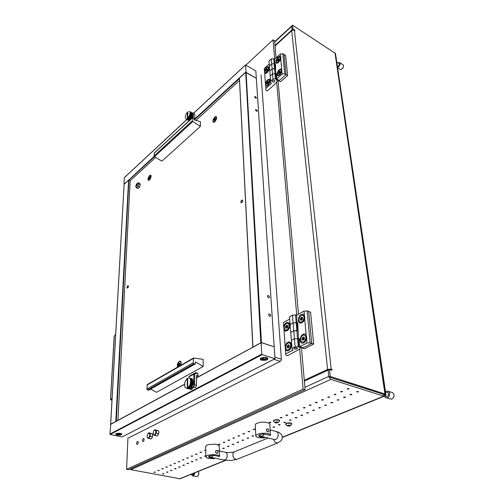 <?xml version="1.0" encoding="UTF-8"?>
<svg xmlns="http://www.w3.org/2000/svg" width="504" height="504" viewBox="0 0 504 504"><rect width="100%" height="100%" fill="white"/><g stroke="black" fill="none" stroke-linecap="round" stroke-linejoin="round"><path stroke-width="0.76" d="M338.65 399.653L338.89 399.911L338.354 400.189L337.132 400L338.65 399.653M329.358 396.843L329.629 397.133L329.188 397.41L327.682 397.228L329.358 396.843M335.733 394.096L336.004 394.386L335.406 394.708L334.039 394.487L335.733 394.096M342.21 391.306L342.481 391.602L341.87 391.923L340.496 391.709L342.21 391.306M345.101 396.925L345.36 397.209L344.761 397.524L343.413 397.316L345.101 396.925M351.584 394.185L351.842 394.468L351.238 394.796L349.883 394.607L351.584 394.185M348.787 388.471L349.051 388.767L348.44 389.101L347.054 388.88L348.787 388.471M358.174 391.4L358.432 391.69L357.815 392.017L356.448 391.81L358.174 391.4M323.083 399.546L323.354 399.836L322.774 400.144L321.426 399.924L323.083 399.546M332.426 402.286L332.69 402.564L332.104 402.866L330.775 402.658L332.426 402.286M316.896 402.211L317.173 402.501L316.6 402.797L315.258 402.583L316.896 402.211M326.227 404.901L326.498 405.185L325.918 405.481L324.595 405.273L326.227 404.901M310.81 404.838L311.088 405.121L310.659 405.38L309.191 405.216L310.81 404.838M320.128 407.484L320.393 407.761L319.826 408.051L318.515 407.862L320.128 407.484M304.807 407.421L305.09 407.704L304.529 407.988L303.206 407.774L304.807 407.421M314.112 410.023L314.383 410.3L313.822 410.584L312.518 410.376L314.112 410.023M298.897 409.966L299.2 410.193L298.765 410.495L297.316 410.332L298.897 409.966M308.19 412.53L308.461 412.801L307.906 413.078L306.608 412.877L308.19 412.53M293.076 412.474L293.366 412.757L292.811 413.028L291.507 412.814L293.076 412.474M302.35 415L302.627 415.271L302.079 415.542L300.787 415.334L302.35 415M287.337 414.95L287.627 415.227L287.085 415.498L285.787 415.283L287.337 414.95M296.598 417.432L296.875 417.703L296.333 417.967L295.054 417.778L296.598 417.432M281.686 417.388L281.975 417.665L281.44 417.923L280.148 417.709L281.686 417.388M290.928 419.826L291.211 420.097L290.676 420.355L289.397 420.147L290.928 419.826M285.34 422.188L285.623 422.453L285.094 422.711L283.821 422.503L285.34 422.188M270.623 422.15L270.913 422.428L270.39 422.68L269.117 422.484L270.623 422.15M279.827 424.519L280.13 424.733L279.72 425.004L278.328 424.828L279.827 424.519M274.397 426.812L274.68 427.077L274.163 427.323L272.91 427.121L274.397 426.812M254.602 429.055L254.917 429.276L254.52 429.534L253.14 429.351L254.602 429.055M249.411 431.292L249.726 431.512L249.335 431.764L247.968 431.6L249.411 431.292M244.295 433.497L244.597 433.761L244.1 433.988L242.859 433.78L244.295 433.497M253.411 435.683L253.707 435.941L253.21 436.168L251.981 435.966L253.411 435.683M239.243 435.676L239.551 435.935L239.06 436.155L237.825 435.954L239.243 435.676M248.346 437.825L248.636 438.083L248.151 438.304L246.928 438.102L248.346 437.825M234.266 437.819L234.574 438.077L234.083 438.297L232.861 438.108L234.266 437.819M243.344 439.942L243.64 440.194L243.155 440.408L241.945 440.231L243.344 439.942M229.352 439.935L229.66 440.194L229.181 440.408L227.959 440.2L229.352 439.935M238.411 442.027L238.726 442.229L238.228 442.487L237.025 442.31L238.411 442.027M224.507 442.027L224.816 442.279L224.343 442.493L223.127 442.285L224.507 442.027M233.547 444.081L233.843 444.333L233.371 444.541L232.168 444.345L233.547 444.081M219.725 444.087L220.034 444.339L219.568 444.547L218.358 444.339L219.725 444.087M228.74 446.109L229.043 446.361L228.577 446.563L227.38 446.368L228.74 446.109M224.003 448.113L224.305 448.358L223.839 448.56L222.655 448.384L224.003 448.113M219.328 450.091L219.643 450.28M205.758 450.519L204.422 450.349L205.752 450.104M201.222 452.056L201.55 452.264L201.083 452.498L199.899 452.296L201.222 452.056M196.743 453.991L197.077 454.192L196.724 454.4L195.439 454.243L196.743 453.991M205.827 456.208L204.353 456.107L205.827 455.918M192.326 455.893L192.66 456.095L192.2 456.315L191.029 456.12L192.326 455.893M201.216 457.752L201.537 457.947L201.191 458.149L199.924 457.997L201.216 457.752M187.961 457.771L188.294 457.972L187.948 458.174L186.675 457.997L187.961 457.771M196.831 459.604L197.152 459.799L196.812 459.995L195.546 459.831L196.831 459.604M183.658 459.629L183.992 459.831L183.538 460.045L182.379 459.85L183.658 459.629M192.503 461.431L192.824 461.626L192.377 461.84L191.23 461.651L192.503 461.431M179.405 461.462L179.739 461.658L179.292 461.872L178.139 461.677L179.405 461.462M188.225 463.239L188.553 463.434L188.105 463.642L186.965 463.459L188.225 463.239M175.203 463.271L175.537 463.466L175.096 463.674L173.949 463.485L175.203 463.271M184.004 465.022L184.332 465.217L183.891 465.425L182.75 465.236L184.004 465.022M171.058 465.06L171.392 465.255L170.957 465.457L169.81 465.268L171.058 465.06M179.833 466.786L180.161 466.975L179.726 467.183L178.592 467L179.833 466.786M166.956 466.824L167.297 467L166.969 467.202L165.728 467.05L166.956 466.824M175.713 468.531L176.041 468.72L175.613 468.915L174.485 468.739L175.713 468.531M162.912 468.569L163.252 468.758L162.823 468.959L161.689 468.77L162.912 468.569M171.643 470.251L171.977 470.434L171.549 470.635L170.428 470.465L171.643 470.251M158.917 470.289L159.258 470.465L158.93 470.66L157.702 470.49L158.917 470.289M167.624 471.946L167.958 472.135L167.536 472.33L166.414 472.147L167.624 471.946M154.967 471.99L155.308 472.179L154.886 472.374L153.764 472.191L154.967 471.99M163.655 473.628L163.989 473.798L163.668 473.987L162.452 473.823L163.655 473.628M292.547 25.2L291.608 26.069L292.011 29.843L292.95 28.974L292.547 25.2L335.431 53.392L385.535 394.185M383.72 394.349L328.885 377.017L330.687 379.336L383.821 396.125L384.634 396.012L384.646 394.538L385.541 394.191L330.221 376.406L328.885 377.017L328.154 370.106L329.477 369.489L330.221 376.406M330.441 377.509L383.878 394.279M225.704 460.366L180.004 478.8L130.845 469.678L129.843 469.073M291.948 25.754L291.659 26.019M291.621 26.17L291.986 29.862L292.49 30.183M304.901 387.324L328.791 376.431L328.879 376.923M329.477 369.489L331.947 370.289L331.853 369.426L330.977 369.149L327.789 369.375L304.29 380.299M275.045 45.965L291.866 30.511L293.46 30.057L294.903 30.681L294.853 30.202L292.95 28.974M144.15 439.633L143.785 438.549L142.972 438.877L142.468 440.25L142.758 441.51L143.634 441.221L144.15 439.633M138.272 442.512L137.857 441.397L137.012 441.907L136.603 443.325L136.962 444.408L137.756 444.081L138.272 442.512M288.616 329.244L288.055 329.471M302.91 321.457L303.603 321.256M304.769 318.049L304.366 317.425M304.385 315.409L302.747 314.099L300.409 314.943L298.727 317.413L298.412 321.325L299.187 322.68L300.422 323.247L302.885 322.138L304.214 320.122L304.781 317.955L303.988 311.144L307.1 310.905L308.687 311.503L311.737 343.388L303.068 347.785L299.823 346.689L306.93 343.06L306.608 336.829L305.897 334.782L304.807 333.976L303.729 333.906L301.493 335.387L299.968 339.261L300.138 341.195L301.512 343.041L302.923 343.205L304.529 342.336L305.834 340.603L306.52 338.612M304.807 341.378L305.55 341.101M306.615 337.976L306.186 337.277M289.68 349.133L290.336 348.932L289.951 348.812M285.371 349.524L286.455 350.771L287.986 350.91L289.441 350.041L290.714 348.239L291.375 345.983L291.255 343.804L290.336 342.241L288.861 341.775L286.587 343.136L285.125 346.279L285.844 355.175L287.456 355.698L299.779 349.083L300.176 347.754L298.236 346.67L297.549 338.587L298.519 338.921L299.13 338.606L299.823 346.689M283.897 329.887L285.434 331.216L287.69 330.448L289.277 328.18L289.832 324.979L289.025 322.875L287.009 322.295L285.1 323.637L283.746 326.359L285.125 346.279M294.632 349.064L296.554 349.089L297.612 348.251L296.831 347.76L295.136 347.791L294.09 348.415L294.632 349.064M299.193 339.349L297.549 338.587L294.412 338.82L291.406 340.395L294.412 338.82L297.549 338.587L296.869 330.605L293.756 330.838L295.079 346.897L292.049 348.453L290.764 332.432L293.756 330.838L293.101 322.957L290.134 324.57L293.101 322.957L297.757 322.743L298.519 338.921M297.826 323.505L296.201 322.718L293.101 322.957L292.459 315.17L295.539 314.931L296.869 330.605L297.839 330.945M289.832 325.956L289.441 325.458M291.413 345.605L291.003 345.045M280.571 56.681L279.336 56.354L277.603 57.607L276.116 60.159L275.896 62.496L276.677 63.284L277.673 63.101L280.098 60.474L280.873 58.073L280.325 53.978L282.794 53.726L284.086 54.52L286.014 74.642L279.348 80.432L276.715 78.882L282.177 74.113L281.616 69.105L280.067 69.029L278.246 70.692L276.904 74.038L276.998 75.109L277.83 75.896L280.123 74.699L281.919 71.316M265.583 85.661L266.811 86.058L268.575 84.779L269.917 82.498L270.213 80.004L269.344 79.128L267.851 79.67L266.414 81.289L265.501 83.311L265.961 90.184L267.271 90.934L273.729 85.321L277.005 81.743L276.916 80.06L275.449 78.832L275.02 73.735L275.808 74.201L276.274 73.792L276.715 78.882M264.644 73.143L265.803 73.515L267.315 72.513L268.758 70.346L269.293 68.072L268.556 66.704L267.151 67.038L265.639 68.582L264.562 70.85L265.432 83.595M272.696 82.013L274.428 81.988L274.976 80.797L274.176 80.218L272.84 80.394L272.236 81.125L272.696 82.013M276.362 74.787L275.02 73.735L272.532 73.987L270.207 76.047L272.532 73.987L275.02 73.735L274.586 68.689L272.116 68.941L272.954 79.084L270.617 81.138L269.804 71.007L272.116 68.941L271.7 63.945L269.401 66.018L271.7 63.945L274.163 63.693L274.945 64.165L275.411 63.75L275.808 74.201M275.493 64.751L274.163 63.693L271.7 63.945L271.291 59L273.741 58.748L274.586 68.689L275.373 69.161M303.547 321.281L303.188 321.149M304.744 317.974L304.391 317.848M337.63 66.478L338.915 65.615L339.45 63.989L336.987 62.112M384.628 396.018L387.217 396.61L388.691 394.802L388.206 392.736L385.522 391.721M190.903 474.447L193.183 474.781L194.134 473.143M192.654 475.858L196.818 476.652L197.599 476.375L198.809 473.861L198.305 471.454M191.659 474.592L192.27 475.688L193.334 475.719L194.216 474.736L194.752 472.891M198.708 472.242L198.834 474.207L198.028 475.934M343.602 66.106L343.085 67.857L341.542 69.332M337.844 67.92L340.376 69.514L341.176 69.495L342.714 68.254L343.602 66.093L343.274 64.947L339.734 62.654L338.234 62.912M337.756 67.303L339.098 66.282L339.929 64.884L340.169 63.51L339.734 62.654M386.14 397.87L391.671 399.225L393.536 397.593L394.071 395.136L393.542 393.485L392.377 392.553L387.658 391.072L385.736 391.784M384.552 396.081L385.27 397.341L386.411 397.933L387.557 397.788L388.88 396.743L389.756 393.756L389.233 392.099L388.067 391.167M219.366 448.346L219.555 456.473L219.038 455.692L217.577 455.055L212.909 454.539L207.982 455.219L205.947 456.404L206.319 457.55L208.53 458.388L213.935 458.659L214.364 458.621L214.357 458.035M217.413 453.316L216.411 453.159L215.668 452.283L215.573 451.156L216.222 450.374L215.63 451.382L216.033 452.768L217.224 453.373L218.018 452.554L217.659 450.904L216.222 450.374M219.366 448.289L219.001 445.391L215.8 444.232L208.662 444.496L206.527 445.297L205.701 446.418M219.555 456.473L213.482 455.358L209.336 455.931L208.524 456.498L208.87 457.286L214.364 458.621M260.114 435.803L260.165 436.836L258.653 436.023L259.554 434.82L263.435 434.101L270.465 435.412L270.018 434.461L268.304 433.667L264.814 433.175L261.267 433.333L258.155 434.013L256.202 435.053L255.78 435.834L256.101 436.565L258.35 437.592L264.046 437.919L264.512 437.875L264.468 437.094M268.411 431.934L267.391 431.739L266.591 430.807L266.452 429.61L267.095 428.797L266.534 429.849L266.994 431.317L268.229 431.985L268.997 431.141L268.569 429.389L267.095 428.797M270.472 435.154L269.816 424.147L268.997 423.158L265.325 422.169L260.675 422.245L256.788 423.272L255.66 424.015L255.251 424.979M305.166 340.943L306.262 338.524M302.255 342.172L304.202 341.901L305.878 339.595L306.092 336.71L304.655 335.066M302.444 337.85L302.066 339.205L302.854 340.257L304.038 339.583L304.492 337.888L303.755 336.855L302.444 337.85M303.685 337.699L303.055 339.614M300.705 339.891L301.14 341.321L302.079 342.115L303.244 342.103L304.416 341.334L305.84 338.31L305.752 336.546L305.084 335.362L303.742 334.921L302.167 335.777L301.014 337.667L300.705 339.891M302.583 339.501L303.301 339.74M304.196 337.737L303.068 337.459M265.507 72.759L266.748 72.715L268.273 71.058L268.997 68.859L268.424 67.612M266.232 69.93L265.936 70.938L266.465 71.354L267.372 70.503L267.719 69.275L267.17 68.878L266.232 69.93M267.404 69.962L267.032 70.718M264.928 71.814L265.268 72.626L265.898 72.784L267.561 71.574L268.67 69.243L268.399 67.593L267.454 67.523L266.106 68.645L264.928 71.814M266.471 85.296L267.769 85.233L269.281 83.576L269.993 81.377L269.394 80.086M267.196 82.417L266.893 83.45L267.454 83.866L268.317 83.084L268.689 81.755L268.141 81.365L267.196 82.417M268.393 82.442L267.983 83.242M265.873 84.307L266.181 85.113L266.874 85.321L268.55 84.111L269.665 81.768L269.375 80.067L268.411 79.991L267.051 81.112L265.873 84.307M289.926 348.837L290.839 347.71L291.117 346.279M287.236 349.934L289.189 349.581L290.783 347.136L290.877 344.427L289.504 342.934M287.406 345.668L287.034 347.023L287.778 348.044L288.88 347.445L289.365 345.725L288.666 344.704L287.406 345.668M288.622 345.517L288.023 347.407M285.718 347.659L286.14 349.102L287.06 349.889L288.168 349.858L289.283 349.102L290.657 346.154L290.581 344.408L289.926 343.224L288.635 342.802L287.135 343.646L286.026 345.492L285.718 347.659M289.094 345.58L288.017 345.29M288.244 329.257L289.252 328.091L289.554 326.642M285.667 330.208L287.677 329.818L289.195 327.487L289.321 324.796L288.03 323.373M285.9 326.069L285.535 327.398L286.259 328.369L287.349 327.751L287.822 326.069L287.148 325.093L285.9 326.069M287.116 325.93L286.499 327.77M284.243 328.054L285.346 330.101L286.587 330.139L287.702 329.389L289.088 326.453L289.025 324.765L288.42 323.65L287.173 323.234L285.673 324.072L284.558 325.912L284.243 328.054M287.608 325.949L286.486 325.685M276.381 422.043L275.001 422.503L275.776 422.957L278.233 422.39L276.381 422.043M277.446 421.924L278.258 422.396L277.326 422.919L274.97 422.522L277.446 421.924M273.445 421.363L273.697 420.638L274.97 420.122L278.851 420.153L279.651 420.972L277.887 422.743M279.632 420.67L278.825 419.851L276.293 419.618L273.918 420.185L273.395 421.004M149.852 434.82L149.127 437.251L148.327 438.02L147.628 437.995L147.023 436.212L147.741 433.793L149.146 432.999L149.852 434.82M147.905 438.089L149.033 437.573L149.845 435.803L149.858 433.837L149.09 432.974M147.874 438.089L148.661 438.455L150.123 436.325L150.198 433.453L148.825 432.728L148.491 433.049M147.262 437.56L147.439 437.825M148.825 432.728L152.353 433.824L152.712 435.343L152.265 437.39L151.024 438.965L148.661 438.455M155.988 431.796L155.119 434.454L154.369 435.059L153.632 434.933L153.128 432.93L153.978 430.567L155.371 430.019L155.988 431.796M154.01 435.103L155.075 434.675L155.944 432.98L156.032 430.958L155.213 429.944M153.978 435.097L154.791 435.469L156.265 433.314L156.334 430.422L154.923 429.698L154.589 430.025M153.348 434.549L153.55 434.851M154.923 429.698L158.59 430.87L158.861 432.501L158.413 434.404L157.16 435.985L154.791 435.469M276.942 62.483L278.233 62.439L279.815 60.745L280.558 58.502L279.978 57.267M277.704 59.63L277.402 60.631L277.956 61.053L278.863 60.234L279.235 58.911L278.668 58.546L277.704 59.63M278.914 59.655L278.517 60.411M276.368 61.551L276.709 62.345L277.351 62.515L279.084 61.274L280.23 58.892L279.953 57.242L278.983 57.166L277.578 58.313L276.368 61.551M303.206 321.13L304.202 319.889L304.435 318.635M300.422 322.188L302.432 321.88L304.013 319.706L304.265 316.821L302.923 315.258M300.68 317.999L300.315 319.372L301.046 320.33L302.205 319.693L302.69 317.974L301.921 316.991L300.68 317.999M301.921 317.86L301.279 319.725M298.966 320.034L299.376 321.382L300.252 322.138L301.398 322.132L302.57 321.369L304.013 318.358L303.981 316.846L303.313 315.536L302.022 315.101L300.447 315.951L299.281 317.835L298.966 320.034M302.444 317.854L301.272 317.602M278.069 75.083L279.411 75.02L280.986 73.319L281.711 71.083L281.106 69.804M278.819 72.179L278.517 73.212L279.077 73.641L280.029 72.771L280.382 71.505L279.796 71.096L278.819 72.179M280.06 72.198L279.632 72.998M277.465 74.107L277.824 74.945L278.485 75.115L280.23 73.88L281.383 71.48L281.037 69.741L280.092 69.697L278.68 70.844L277.465 74.107M288.641 425.212L287.267 425.641L287.986 426.101L290.455 425.534L288.641 425.212M289.693 425.093L290.474 425.54L289.573 426.056L287.23 425.678L289.384 425.061L289.756 425.836M285.705 424.538L285.957 423.832L287.23 423.316L290.909 423.291L291.841 424.135L290.128 425.88M291.86 423.94L291.192 423.089L289.012 422.793L286.467 423.247L285.617 424.072M255.906 71.915L274.882 357.134L281.352 359.207L281.169 360.329L280.306 361.387L273.836 359.327L122.73 436.571M269.697 316.405L270.465 316.254L270.635 315.321L270.075 314.276L269.092 313.879L268.601 315L269.697 316.405M268.5 297.845L269.275 297.7L269.419 296.799L268.701 295.64L267.889 295.388L267.422 296.484L268.5 297.845M255.604 98.173L256.309 98.204L256.36 97.505L254.898 96.371L254.741 97.14L255.604 98.173M256.448 111.239L257.122 111.29L257.216 110.546L255.78 109.381L255.566 110.187L256.448 111.239M110.212 434.448L109.929 434.045L261.771 354.129L262.13 354.64L110.212 434.448L121.987 436.949L274.989 358.741L274.195 346.821L261.129 342.581L252.895 347.155M260.833 342.657L245.675 72.381L256.334 78.315L246.072 72.387L261.45 342.613L196.491 377.918M239.469 78.416L252.932 346.941M261.45 342.613L274.195 346.821L255.843 70.938L245.511 64.94L246.072 72.387M186.845 119.549L124.52 177.521M124.097 184.306L154.079 156.391M117.092 435.097L120.261 435.173L121.962 434.24L120.443 433.358L117.268 433.283L115.567 434.139L117.092 435.097M261.563 360.209L265.734 360.284L267.567 359.503L268.027 358.533L266.194 357.412L262.527 357.468L260.266 358.754L260.455 359.604L261.563 360.209M109.929 434.045L110.785 424.242M116.21 421.231L110.704 424.217M115.825 421.281L128.583 180.111L128.898 180.13L116.317 421.168M124.135 184.338L110.666 424.078M116.147 433.591L116.871 434.335L118.95 434.624L120.695 434.385L121.433 433.686M115.964 433.705L116.248 433.988M121.622 433.799L121.319 434.057M260.971 358.048L260.858 358.646L261.519 359.264L264.26 359.661L266.742 358.999L267.334 358.363L267.164 357.72M261.185 359.056L260.474 358.439M267.7 358.054L267.133 358.684M241.725 200.246L240.824 201.915L241.24 202.885L242.153 202.387L242.739 201.027L242.525 200.164L241.725 200.246M127.777 285.762L127.304 286.385L127.777 285.762M127.09 287.009L127.165 287.992L127.796 287.878L128.369 286.707L128.243 285.718L127.903 287.759L127.191 288.023L127.09 287.009M214.717 117.079L213.003 120.028L212.915 121.647L213.532 122.359L215.151 121.508L216.562 118.868L216.405 116.739L215.643 116.537L214.717 117.079M213.457 121.962L213.652 122.371M149.638 175.455L148.113 178.221L148.025 179.771L148.491 180.375L150.022 179.386L151.017 177.225L150.872 175.216L149.638 175.455M150.923 175.272L149.518 175.802L148.485 177.471L148.151 179.323L148.718 180.394M180.986 365.205L181.012 361.979L180.199 361.154L179.191 361.324L177.389 363.989L177.345 367.29M180.482 361.292L179.846 361.488M216.449 116.789L216.002 116.871M200.428 126.41L200.371 121.634L194.078 119.902L193.826 118.371L192.364 117.728L192.465 121.338L200.428 126.41L161.929 161.141L154.23 156.599L154.18 153.052M195.489 363.497L194.941 364.071L193.309 363.182L193.473 358.042L203.143 359.358L203.225 366.49L195.483 362.011L195.489 363.497M195.206 364.027L148.743 390.184L147.395 389.951L146.885 389.346L147.269 384.521M192.749 112.802L194.783 114.137L192.704 112.783L191.917 113.23M192.383 379.468L192.018 378.447L191.129 378.567M193.265 386.782L194.695 384.886L196.541 385.352L195.59 387.368L193.265 386.782L190.411 388.3M193.87 386.114L193.813 374.226L194.645 374.396L194.695 384.886M190.443 375.549L195.583 372.695L193.813 374.226L188.861 376.948L188.855 377.943M189.12 388.88L189.523 388.773M196.541 385.352L196.484 375.575L198.116 375.663L196.484 376.551M189.466 388.798L191.552 389.491L189.101 388.88M197.738 373.262L198.116 375.663M188.855 377.395L188.855 376.954M195.583 372.689L196.119 373.105L194.645 374.396M192.005 114.345L191.684 117.243L189.58 119.322L191.457 117.016L192.005 114.32M187.734 118.031L187.734 111.989L188.263 111.617M190.002 118.812L190.348 118.459L190.021 118.868L188.124 117.86M185.976 119.083L188.093 120.028M186.278 119.108L188.464 119.971M188.849 119.82L189.233 119.593L188.849 119.82L186.971 118.868L187.148 118.541L186.971 118.868M186.795 118.963L188.817 119.839M186.612 119.038L188.672 119.908M185.844 119.038L187.746 119.977M187.734 112.436L187.129 112.587L185.85 114.641L185.245 118.093M187.457 118.535L189.428 119.398M191.986 113.765L190.115 112.802M191.873 113.11L189.882 111.819M191.451 112.442L189.554 111.466L191.47 112.487M191.948 113.368L190.021 112.153M191.703 112.757L189.693 111.573M191.331 116.626L191.552 116.248L191.331 116.777L189.46 115.668M191.759 115.41L191.892 115.082L191.766 115.599L189.888 114.452M191.967 114.269L190.096 113.312M191.57 116.014L191.747 115.655L191.57 116.185L189.699 115.057M191.048 117.224L191.306 116.84L191.048 117.356L189.17 116.273M189.617 119.228L189.983 118.906L189.643 119.253L187.834 118.182M190.373 118.333L190.695 117.955L190.386 118.415L188.496 117.382M190.726 117.797L191.016 117.413L190.726 117.904L188.849 116.846M191.898 114.824L190.021 113.866M193.045 381.83L193.026 384.646L191.665 386.921M191.848 386.625L192.83 384.489L193.057 382.177M187.696 387.664L187.696 378.202M188.187 387.582L190.745 388.017M186.864 378.737L184.804 382.372L184.748 386.455M185.686 387.96L185.365 387.557L185.819 387.992M186.083 388.168L188.95 388.849M186.745 388.256L189.479 388.76M185.333 387.626L185.062 387.154L185.415 387.645M185.037 387.179L184.817 386.656L185.075 387.192M187.349 388.105L190.002 388.546M187.217 388.156L189.819 388.679M192.818 380.432L192.484 379.613L190.147 378.964M192.44 379.6L189.844 378.529M192.093 379.147L189.491 378.202M192.956 381.131L192.9 380.778L193.013 381.383L190.619 380.489M191.684 378.813L188.88 377.943M192.2 385.837L192.478 385.283L192.2 385.944L189.857 385.201M192.742 384.269L192.906 383.727L192.742 384.432L190.392 383.626M192.503 385.069L192.723 384.514L192.503 385.207L190.159 384.432M187.954 387.759L190.304 388.395L187.822 387.853M190.997 387.752L191.407 387.293L191.01 387.759L188.654 387.122M192.906 383.456L193.019 382.939L192.919 383.645L190.562 382.813M192.9 380.778L190.556 380.129M136.124 185.472L136.332 185.888L136.805 185.522L137.044 184.168L136.124 185.472M136.363 186.19L136.206 185.825M136.918 184.13L137.29 183.992M136.143 185.674L136.489 186.19L137.258 185.252L137.384 184.105L136.767 184.187M136.546 184.029L138.052 182.668L138.726 183.897L137.882 186.493L136.376 187.847L135.708 186.606L136.546 184.029M111.957 400.252L110.489 399.735L112.064 398.425M114.181 336.212L115.649 334.606M216.707 117.564L216.184 116.978M215.29 119.681L215.592 118.705L215.158 118.22L213.967 120.154L214.439 120.651L215.29 119.681M215.347 119.202L214.981 120.091M216.506 117.898L215.838 116.827L214.137 117.993L213.142 120.166L213.4 121.918L214.257 121.955L215.435 120.891L216.506 117.898M213.652 122.044L214.421 122.132M214.578 118.799L215.353 119.196L214.578 118.799M241.725 200.271L242.481 200.17L242.714 201.052L242.241 202.243L241.265 202.854L240.849 201.896L241.725 200.271M242.745 200.749L242.21 202.318L241.076 202.81L240.849 201.751L241.353 200.624L242.279 200.05L242.745 200.749M181.157 362.426L180.23 361.582M179.695 365.274L180.048 364.102L179.556 363.17L178.737 363.68L178.296 365.186L178.744 366.093L179.695 365.274M179.052 363.668L179.733 363.869L179.254 365.539M180.722 365.35L180.854 362.357L180.212 361.57L179.304 361.614L177.641 363.863L177.603 367.139M178.599 365.375L179.537 365.652M151.131 175.808L150.696 175.442M149.946 178.007L149.909 176.595L148.894 178.353L149.197 178.844L149.946 178.007M149.94 178.025L149.776 178.353L149.02 178.007M148.686 180.104L150.476 178.347L150.835 175.48M148.806 180.18L149.247 180.18M150.11 177.421L149.94 177.748M127.562 286.001L128.281 285.806L128.218 287.16L127.48 288.061L127.052 287.475M225.761 452.409L227.109 453.827L227.197 456.895L226.126 459.213L224.211 460.114L230.763 460.517L236.974 459.308M234.36 451.905L232.898 453.581L233.056 456.618L234.643 458.816L236.767 459.364L277.654 443.041M273.332 439.23L275.159 442.392L277.483 443.092L280.955 440.899L282.089 438.927L282.328 437.157M261.135 436.288L274.674 439.551L275.827 439.456L277.257 438.228L278.252 435.532L277.969 432.892L276.463 431.411M213.463 455.358L211.497 457.311L210.2 457.015L209.242 455.969M264.127 434.101L263.195 435.5L261.797 436.306L260.385 435.991L259.339 434.927M274.718 439.564L275.184 439.601M282.309 436.905L281.44 434.467L279.021 432.356L270.15 429.843M217.337 450.57L226.901 452.598L233.415 452.22L268.185 437.989M275.468 422.9L273.42 421.312M287.702 426.044L285.68 424.494M136.597 183.947L136.363 184.369M241.492 200.485L240.849 201.896M127.669 285.881L127.058 287.62M292.011 29.843L292.528 30.171M384.646 394.538L384.098 394.361M275.001 45.486L291.986 29.862M328.791 376.431L328.154 370.131M328.123 370.119L304.359 381.15M294.569 30.46L294.853 30.202M330.794 369.917L331.853 369.426M384.709 394.72L386.014 395.041L335.708 55.207M386.014 395.041L384.829 395.52M274.73 59.031L273.073 39.829L245.876 65.117M127.959 437.787L126.592 469.381L303.118 389.082L299.685 349.159M296.762 315.139L276.721 82.24M273.073 39.829L274.592 40.774L276.079 57.809M126.592 469.381L128.407 469.722L305.109 389.668L301.392 347.218M303.118 389.082L305.109 389.668M298.5 314.175L277.988 79.632M292.459 315.17L289.51 316.802L290.764 332.432L293.756 330.838L297.517 330.832L296.837 322.951M295.539 314.931L296.491 315.284L297.158 323.064M296.491 315.284L303.988 311.144M307.1 310.905L310.118 342.827L313.677 344.062L310.584 312.215L308.687 311.503L311.737 343.388L302.457 348.094L304.391 348.749L313.677 344.062M310.118 342.827L306.93 343.06M306.212 335.305L304.674 318.61M298.236 346.67L295.079 346.897M292.049 348.453L292.175 349.77L293.152 350.097L285.699 353.896M289.693 319.038L283.349 322.547L283.664 326.737M271.291 59L269.004 61.072L269.804 71.007L272.116 68.941L275.115 69.004L274.686 64.008M273.741 58.748L274.522 59.22L274.945 64.165M274.522 59.22L280.325 53.978M282.794 53.726L284.697 73.855L287.589 75.587L285.636 55.478L284.086 54.52L286.014 74.642L278.876 80.848L280.451 81.768L287.589 75.587M284.697 73.855L282.177 74.113M281.73 69.237L280.76 58.71M275.449 78.832L272.954 79.084M270.617 81.138L270.774 82.927L271.562 83.387L265.791 88.433M269.237 63.983L264.291 68.45L264.493 71.133M273.729 85.321L273.697 84.968M278.813 80.117L278.876 80.848M302.413 347.558L302.457 348.094M260.165 436.836L264.512 437.875M150.198 433.453L152.555 433.976M150.123 436.325L152.479 436.836M156.334 430.422L158.703 430.951M156.265 433.314L158.64 433.837M128.684 437.837L280.306 361.387M281.352 359.207L261.059 74.926M245.587 72.437L239.45 78.082M124.362 177.666L124.003 184.073M261.771 354.129L261.141 342.903M274.989 358.741L262.13 354.64M130.215 180.697L128.898 180.13L154.363 156.713M128.488 180.167L124.142 184.162M117.388 433.453L117.344 433.988L118.742 434.291L120.185 434.051L120.229 433.516L118.831 433.213L117.388 433.453M120.21 433.509L120.185 434.051M118.793 433.219L118.742 434.291M262.571 357.84L262.193 358.672L263.712 359.15L265.608 358.804L265.999 357.966L264.474 357.487L262.571 357.84M265.551 357.827L265.608 358.804M263.623 357.645L263.712 359.15M239.488 80.533L195.974 120.418M155.591 157.437L130.177 180.728L117.955 420.286M150.652 389.107L156.53 392.307L203.225 366.49M191.501 118.522L191.495 117.596M189.825 119.202L189.825 120.072M190.808 118.541L190.808 119.165M194.783 114.137L194.821 120.103M191.671 389.441L192.175 389.17L191.142 388.893L194.046 387.356L195.59 387.368M192.175 389.17L192.175 388.351M188.32 117.621L190.197 118.572M186.127 119.108L187.998 120.053M186.448 119.083L188.32 120.028M187.167 118.749L189.044 119.7M189.227 119.568L187.356 118.616M190.096 112.562L191.967 113.526M191.829 112.946L189.958 111.983M191.936 113.318L190.065 112.361M191.665 112.65L189.8 111.693M189.586 115.353L191.463 116.311M189.964 114.143L191.841 115.101M190.115 113.041L191.986 113.998M189.8 114.742L191.678 115.7M189.328 115.964L191.199 116.915M187.942 118.068L189.813 119.02M188.685 117.111L190.556 118.062M189.019 116.55L190.896 117.508M190.071 113.57L191.942 114.534M187.356 112.342L187.349 118.383M187.91 117.81L189.983 118.906M188.156 118.484L189.605 119.29M191.306 116.802L189.221 115.737M190.701 117.917L188.622 116.859M190.361 118.421L188.276 117.363M191.022 117.375L188.937 116.311M191.879 115.063L189.8 113.998M191.967 114.521L189.888 113.457M191.741 115.63L189.655 114.566M191.545 116.216L189.46 115.151M187.872 118.201L187.872 118.742M188.427 387.356L190.777 387.986M187.696 378.441L187.356 378.346M186.99 388.219L189.334 388.849M186.524 388.256L188.868 388.886M190.657 380.835L192.994 381.478M193.019 381.868L190.676 381.226M192.824 380.463L190.487 379.821M190.386 379.506L192.704 380.142M192.345 379.386L190.008 378.737M192.018 379.002L189.68 378.353M192.616 379.877L190.279 379.235M191.633 378.737L189.302 378.088M190.021 384.804L192.364 385.44M190.493 383.204L192.837 383.846M193.001 382.649L190.657 382.007M190.676 381.591L193.019 382.24M190.285 384.016L192.635 384.653M191.848 386.549L189.498 385.919M189.693 385.554L192.037 386.19M188.887 386.845L191.237 387.475M189.309 386.234L191.659 386.87M191.444 387.198L189.094 386.562M190.619 382.391L192.963 383.034M187.223 378.46L187.217 387.916M193.032 382.152L190.43 381.434M192.169 385.957L189.561 385.251M191.413 387.236L188.805 386.53M191.81 386.631L189.202 385.925M192.887 383.689L190.285 382.977M192.994 382.908L190.392 382.196M192.711 384.47L190.109 383.758M192.471 385.232L189.863 384.527M192.988 381.434L190.392 380.715M187.872 387.866L187.872 388.244M138.726 183.897L140.326 184.59L139.652 183.362L138.052 182.668M140.326 184.59L139.488 187.179L137.882 186.493M139.488 187.179L137.976 188.528L136.376 187.847M291.715 30.637L327.575 369.464M294.393 30.353L331.191 369.212M334.952 52.756L384.949 393.844L383.607 394.393M282.328 437.22L383.821 396.125L383.582 394.449M330.857 379.399L130.845 469.678M225.307 460.31L179.701 478.781M274.699 42.059L291.621 26.416M298.891 346.891L298.198 338.808M275.978 79.141L275.543 74.044M210.105 456.952L210.118 457.726M303.446 338.304L302.476 337.964M303.099 340.049L302.646 339.891M303.225 339.072L302.255 338.732M303.906 337.271L303.44 337.113M267.032 70.453L266.251 69.993M266.755 70.957L266.081 70.56M267.341 69.955L266.566 69.495M267.662 69.539L266.969 69.13M267.996 82.94L267.214 82.48M267.731 83.462L267.038 83.059M268.311 82.435L267.523 81.982M268.651 82.032L267.939 81.617M288.401 346.103L287.431 345.782M288.231 347.521L287.513 347.281M288.017 347.829L287.576 347.684M288.181 346.859L287.217 346.538M288.811 345.101L288.364 344.95M286.883 326.516L285.925 326.176M286.669 327.884L286.02 327.657M286.486 328.173L286.07 328.022M286.669 327.26L285.711 326.92M287.28 325.496L286.845 325.345M277.515 421.955L277.559 422.629M276.179 421.993L276.242 422.913M275.619 422.302L275.644 422.699M276.923 422.006L276.973 422.881M278.504 60.165L277.723 59.693M278.233 60.682L277.553 60.266M278.825 59.661L278.044 59.182M279.166 59.233L278.46 58.81M301.663 318.459L300.705 318.106M301.474 319.851L300.825 319.618M301.304 320.135L300.875 319.977M301.449 319.215L300.491 318.862M302.11 317.419L301.657 317.249M279.632 72.715L278.844 72.242M279.373 73.244L278.662 72.828M279.953 72.204L279.166 71.732M280.318 71.788L279.588 71.354M289.724 425.111L289.775 425.792M288.401 425.156L288.464 426.056M287.853 425.471L287.878 425.849M289.132 425.187L289.195 426.025M245.404 65.079L193.637 113.23M194.815 118.906L245.794 71.99M239.387 78.536L194.815 119.517M184.496 384.413L110.464 424.513M192.717 121.558L154.432 156.757M192.244 117.98L154.079 153.285M192.257 120.834L153.997 156.07M148.39 390.209L194.846 364.052M147.464 389.976L193.895 363.775M146.859 389.107L193.24 362.842M146.985 385.024L193.221 358.552M188.666 119.914L188.666 121.143M192.673 117.715L192.648 112.77M193.309 113.438L193.334 118.049M196.869 375.341L196.497 375.543M190.543 375.461L188.861 376.948M198.097 373.621L196.119 373.105M114.194 335.998L110.546 399.659M215.252 118.629L214.943 118.465M214.773 120.172L214.112 119.826M215.076 119.681L214.282 119.272M179.695 363.472L179.374 363.378M179.386 365.016L178.454 364.751M178.97 365.86L178.643 365.772M179.588 364.354L178.655 364.083M179.708 363.819L179.147 363.661M149.927 177.824L149.184 177.496M150.135 177.389L149.474 177.093L150.135 177.389M384.407 396.15L282.328 437.453M291.753 25.874L274.667 41.681M304.8 317.552L304.756 316.764M303.288 321.684L302.683 322.327M306.64 337.548L306.589 336.691M305.298 341.473L304.668 342.21M300.283 348.037L300.176 346.802M289.844 325.288L289.775 324.563M288.288 329.83L287.74 330.404M291.419 345.001L291.344 344.219M290.014 349.398L289.441 350.041M277.143 80.728L276.998 79.052M205.834 456.731L205.701 446.279M255.78 435.834L255.244 424.815M224.211 460.114L210.956 457.317M305.418 341.189L305.071 341.069M302.079 342.115L302.406 342.229M304.504 335.002L304.826 335.116M306.558 337.806L306.212 337.686M304.473 337.837L304.095 337.699M303.339 339.709L302.463 339.406M303.937 337.787L302.967 337.447M267.416 72.412L266.647 72.771M267.693 69.476L267.366 69.281M266.66 71.152L266.295 70.938M268.462 84.905L267.668 85.289M268.676 81.976L268.342 81.787M267.63 83.664L267.252 83.444M287.06 349.889L287.387 349.996M289.359 342.871L289.68 342.978M291.406 345.599L291.041 345.479M289.346 345.662L288.987 345.542M288.275 347.495L287.406 347.199M288.887 345.605L287.916 345.284M288.697 329.269L288.345 329.15M285.497 330.158L285.812 330.271M287.885 323.31L288.206 323.423M289.825 326.012L289.485 325.893M287.816 326.025L287.45 325.893M286.707 327.846L285.907 327.562M287.349 326.012L286.392 325.672M275.65 422.276L275.682 422.755M277.49 421.942L277.54 422.68M278.926 62.131L278.132 62.496M279.21 59.157L278.869 58.949M278.145 60.864L277.78 60.638M300.252 322.138L300.567 322.251M302.772 315.195L303.093 315.309M302.683 317.942L302.287 317.797M301.512 319.813L300.705 319.517M302.142 317.942L301.184 317.589M280.142 74.686L279.317 75.077M280.35 71.719L280.003 71.511M279.279 73.439L278.895 73.212M287.891 425.452L287.923 425.899M239.375 78.246L252.832 347.061M124.406 177.566L186.801 119.524M193.586 113.205L245.435 64.972M110.597 424.274L184.502 384.218M196.491 377.723L261.248 342.632M124.104 184.243L110.615 424.129M192.32 117.766L154.161 153.071M147.225 384.546L193.454 358.054M188.578 119.952L188.578 121.225M188.742 377.131L188.742 377.924M188.824 376.973L190.506 375.486M197.908 373.237L195.76 372.67M185.812 119.026L187.683 119.971M189.504 111.441L191.369 112.398M114.137 336.099L110.489 399.748M214.622 120.399L214.263 120.217M215.58 118.818L215.296 118.667M180.092 361.526L180.401 361.614M179.462 365.595L178.529 365.331M149.43 178.529L149.102 178.391"/></g></svg>
